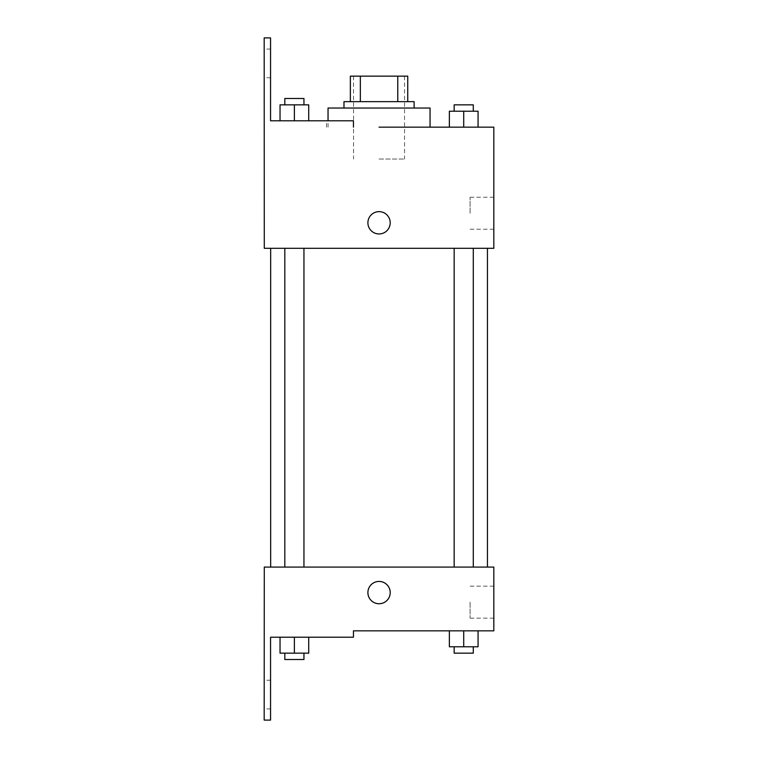 <?xml version="1.0" encoding="UTF-8"?>
<svg xmlns="http://www.w3.org/2000/svg" width="758" height="758" viewBox="0 0 758 758"><rect width="100%" height="100%" fill="white"/><g stroke="black" fill="none" stroke-linecap="round" stroke-linejoin="round"><path stroke-width="0.57" stroke-dasharray="3.79 2.84" d="M379.047 159.038L404.554 159.038L379.047 159.038M379.047 76.151L404.554 76.151L379.047 76.151M397.761 101.657L397.761 76.151L407.738 76.151L407.738 101.657L360.344 101.657L407.738 101.657M397.761 76.151L350.357 76.151M360.344 101.657L350.357 101.657L360.344 101.657L360.344 76.151M414.114 101.657L343.98 101.657M343.98 108.034L414.114 108.034L343.98 108.034M328.043 108.034L430.061 108.034M430.061 127.164L379.047 127.164M478.061 127.164L449.371 127.164L478.061 127.164L449.371 127.164L478.061 127.164L449.371 127.164L478.061 127.164L449.371 127.164L449.371 111.218L478.061 111.218L454.156 111.218L473.286 111.218L463.716 111.218L463.716 127.164L449.371 127.164L478.061 127.164L463.716 127.164L463.716 111.218L478.061 111.218L478.061 127.164L478.061 111.218M463.716 248.302L473.286 248.302L463.716 248.302M294.379 248.302L303.949 248.302L294.379 248.302M493.818 127.164L493.818 248.302L264.286 248.302L264.182 37.9L270.559 37.9L270.559 120.787L353.446 120.787L326.518 120.787L353.446 120.787L353.446 127.164M379.047 248.302L487.441 248.302L379.047 248.302M264.286 233.957L264.286 211.634L264.296 233.957M493.818 213.235L493.818 197.241L493.818 213.235M390.209 222.795A11.162 11.162 0 0 0 373.476 213.131A11.162 11.162 0 0 0 373.476 232.46A11.162 11.162 0 0 0 390.209 222.795A11.162 11.162 0 0 1 373.476 232.46A11.162 11.162 0 0 1 373.476 213.131A11.162 11.162 0 0 1 390.209 222.795M470.093 213.235L470.093 197.241L470.093 213.235M367.895 222.795A11.162 11.162 0 0 0 384.628 232.46A11.162 11.162 0 0 0 384.628 213.131A11.162 11.162 0 0 0 367.895 222.795M264.182 63.407L264.182 77.752L264.182 63.407M280.034 120.787L308.724 120.787L280.034 120.787L308.724 120.787L280.034 120.787L294.379 120.787L294.379 104.841L280.034 104.841L303.949 104.841L280.034 104.841L280.034 120.787L294.379 120.787L280.034 120.787L280.034 104.841L280.034 120.787L308.724 120.787L294.379 120.787L294.379 104.841L308.724 104.841L284.819 104.841L308.724 104.841L308.724 120.787L308.724 104.841M270.559 63.407L270.559 77.752L270.559 63.407M379.047 567.079L487.441 567.079L379.047 567.079M463.716 567.079L473.286 567.079L463.716 567.079M294.379 567.079L303.949 567.079L294.379 567.079M493.818 567.079L264.286 567.079L264.182 720.1L270.559 720.1L270.559 637.213L353.446 637.213L353.446 630.836L493.818 630.836L493.818 567.079M264.286 603.747L264.286 581.424L264.296 603.747M478.061 646.782L478.061 630.836L478.061 646.782L463.716 646.782L478.061 646.782L463.716 646.782L463.716 630.836L478.061 630.836L449.371 630.836L478.061 630.836L449.371 630.836L478.061 630.836L449.371 630.836L478.061 630.836L463.716 630.836L463.716 646.782L449.371 646.782L449.371 630.836L449.371 646.782L473.286 646.782L449.371 646.782L449.371 630.836M493.818 602.146L493.818 618.14L493.818 602.146M390.209 592.585A11.162 11.162 0 0 0 373.476 582.921A11.162 11.162 0 0 0 373.476 602.25A11.162 11.162 0 0 0 390.209 592.585A11.162 11.162 0 0 1 373.476 602.25A11.162 11.162 0 0 1 373.476 582.921A11.162 11.162 0 0 1 390.209 592.585M367.895 592.585A11.162 11.162 0 0 0 384.628 602.25A11.162 11.162 0 0 0 384.628 582.921A11.162 11.162 0 0 0 367.895 592.585M470.093 602.146L470.093 618.14L470.093 602.146M264.182 694.593L264.182 708.938L264.182 694.593M308.724 653.159L308.724 637.213L308.724 653.159L294.379 653.159L308.724 653.159L294.379 653.159L294.379 637.213L280.034 637.213L308.724 637.213L280.034 637.213L308.724 637.213L280.034 637.213L308.724 637.213L280.034 637.213L308.724 637.213L294.379 637.213L294.379 653.159L280.034 653.159L280.034 637.213L280.034 653.159L303.949 653.159L280.034 653.159L280.034 637.213M270.559 694.593L270.559 708.938L270.559 694.593M454.156 646.782L454.156 653.159L473.286 653.159L454.156 653.159L473.286 653.159L473.286 646.782L454.156 646.782L473.286 646.782M463.716 646.782L463.716 630.836M284.819 653.159L284.819 659.526L303.949 659.526L284.819 659.526L303.949 659.526L303.949 653.159L284.819 653.159L303.949 653.159M294.379 653.159L294.379 637.213M454.156 111.218L454.156 104.841L473.286 104.841L454.156 104.841L473.286 104.841L473.286 111.218M449.371 127.164L449.371 111.218L449.371 127.164M463.716 127.164L463.716 111.218M284.819 104.841L284.819 98.474L303.949 98.474L284.819 98.474L303.949 98.474L303.949 104.841M294.379 120.787L294.379 104.841M353.55 76.151L353.55 159.038M404.554 76.151L404.554 159.038M328.043 127.164L328.043 120.787M493.818 197.241L470.093 197.241M493.818 229.219L470.093 229.219M326.518 127.164L326.518 120.787M270.559 49.062L264.182 49.062M270.559 77.752L264.182 77.752M303.949 567.079L303.949 248.302M284.819 567.079L284.819 248.302M473.286 567.079L473.286 248.302M454.156 567.079L454.156 248.302M493.818 586.161L470.093 586.161M493.818 618.14L470.093 618.14M270.559 680.248L264.182 680.248M270.559 708.938L264.182 708.938"/><path stroke-width="1.14" d="M360.344 101.657L360.344 76.151L350.357 76.151L350.357 101.657L350.357 76.151M360.344 76.151L407.738 76.151L407.738 101.657M397.761 101.657L397.761 76.151M343.98 108.034L343.98 101.657L414.114 101.657L414.114 108.034M463.716 127.164L463.716 111.218L449.371 111.218L449.371 127.164L430.061 127.164L430.061 108.034L328.043 108.034L328.043 120.787M379.047 127.164L493.818 127.164L478.061 127.164L478.061 111.218L463.716 111.218M367.895 222.795A11.162 11.162 0 0 1 384.628 213.131A11.162 11.162 0 0 1 384.628 232.46A11.162 11.162 0 0 1 367.895 222.795M353.446 127.164L353.446 120.787L270.559 120.787L270.559 37.9L264.182 37.9L264.286 248.302L493.818 248.302L493.818 127.164M264.286 567.079L493.818 567.079L493.818 630.836L353.446 630.836L353.446 637.213L270.559 637.213L270.559 720.1L264.182 720.1L264.286 567.079M367.895 592.585A11.162 11.162 0 0 1 384.628 582.921A11.162 11.162 0 0 1 384.628 602.25A11.162 11.162 0 0 1 367.895 592.585M449.371 630.836L449.371 646.782L478.061 646.782L478.061 630.836L478.061 646.782M463.716 646.782L463.716 630.836M473.286 646.782L473.286 653.159L454.156 653.159L454.156 646.782M280.034 637.213L280.034 653.159L308.724 653.159L308.724 637.213L308.724 653.159M294.379 653.159L294.379 637.213M303.949 653.159L303.949 659.526L284.819 659.526L284.819 653.159M478.061 127.164L478.061 111.218M473.286 111.218L473.286 104.841L454.156 104.841L454.156 111.218M280.034 120.787L280.034 104.841L308.724 104.841L308.724 120.787L308.724 104.841M294.379 120.787L294.379 104.841M303.949 104.841L303.949 98.474L284.819 98.474L284.819 104.841M487.441 567.079L487.441 248.302M270.663 567.079L270.663 248.302M454.156 248.302L454.156 567.079M473.286 248.302L473.286 567.079M303.949 567.079L303.949 248.302M284.819 567.079L284.819 248.302"/></g></svg>
